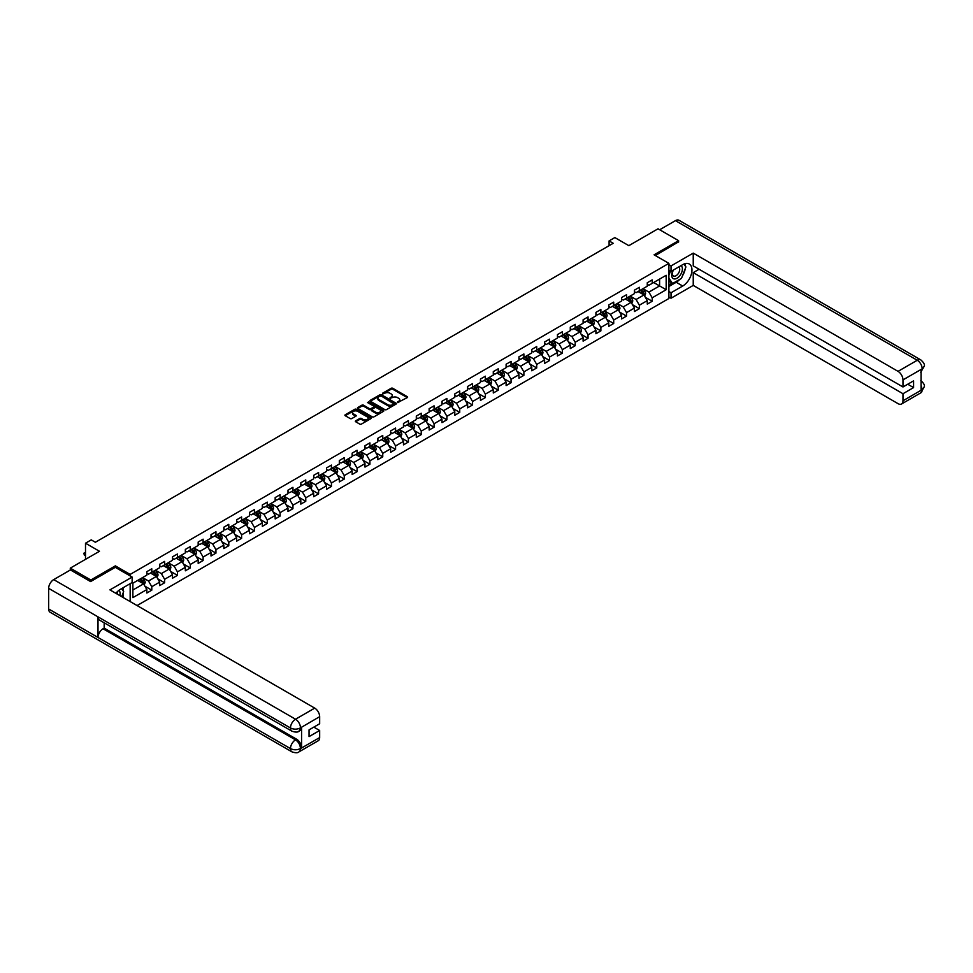 <?xml version="1.0" encoding="UTF-8"?>
<svg xmlns="http://www.w3.org/2000/svg" width="973" height="973" viewBox="0 0 973 973"><rect width="100%" height="100%" fill="white"/><g stroke="black" fill="none" stroke-linecap="round" stroke-linejoin="round"><path stroke-width="1.46" d="M397.58 402.567L407.286 397.616A1.143 0.657 0 0 0 407.286 396.68L392.751 388.288A1.143 0.657 0 0 0 391.134 388.288L382.559 393.238L382.559 393.895L384.797 393.25A3.649 2.104 0 0 1 389.966 393.25L391.182 393.956A3.649 2.104 0 0 1 392.253 395.439A3.649 2.104 0 0 1 391.182 396.935L390.064 398.225L392.314 397.592A3.649 2.104 0 0 1 397.471 397.592L398.687 398.285A3.649 2.104 0 0 1 399.757 399.781A3.649 2.104 0 0 1 398.687 401.277L397.58 401.91M355.692 420.822A1.143 0.657 0 0 0 355.692 421.759L359.767 424.106A1.143 0.657 0 0 0 361.384 424.106L370.92 418.609A1.143 0.657 0 0 0 370.92 417.685L356.386 409.292A1.143 0.657 0 0 0 354.768 409.292L345.245 414.79A1.143 0.657 0 0 0 345.245 415.726L350.171 418.56A1.143 0.657 0 0 0 351.776 418.56L355.863 416.213A1.143 0.657 0 0 0 355.863 415.276L353.418 413.866A3.053 1.764 0 0 1 352.518 412.625A3.053 1.764 0 0 1 354.403 410.995A3.053 1.764 0 0 1 357.736 411.372L367.295 416.894A3.053 1.764 0 0 1 368.195 418.147A3.053 1.764 0 0 1 366.31 419.777A3.053 1.764 0 0 1 362.978 419.387L361.384 418.475A1.143 0.657 0 0 0 359.767 418.475L355.692 420.822L355.692 421.759M678.595 242.095L678.595 240.672L658.04 228.801L628.838 245.658L614.851 237.582L609.098 240.903L613.209 243.286L95.366 542.253L91.255 539.881L85.502 543.202L85.502 559.353M115.349 567.381L115.349 565.86L90.842 580.005L70.287 568.135L99.477 551.277L85.502 543.202M115.349 565.86L130.163 574.411L668.889 263.367L668.889 298.504L137.071 605.559M678.595 240.672L654.087 254.817L668.889 263.367M384.882 409.621A1.143 0.657 0 0 0 386.5 409.621L396.023 404.111A1.143 0.657 0 0 0 396.023 403.187L381.489 394.795A1.143 0.657 0 0 0 379.871 394.795L370.348 400.292A1.143 0.657 0 0 0 370.348 401.229L384.882 409.621M367.879 402.737L368.694 402.846L368.694 401.898L383.471 410.436A1.143 0.657 0 0 1 383.471 411.36L373.936 416.858A1.143 0.657 0 0 1 372.331 416.858L357.796 408.478L361.871 406.142L361.871 405.182L357.796 407.541A1.143 0.657 0 0 0 357.796 408.478L357.796 407.541M361.871 406.142A1.143 0.657 0 0 1 363.488 406.142L363.488 405.182A1.143 0.657 0 0 0 361.871 405.182M363.488 405.182L369.375 408.587A1.143 0.657 0 0 0 370.993 408.587L373.705 407.03A1.143 0.657 0 0 0 373.705 406.094L367.563 402.554L368.694 401.898M70.287 570.032L70.287 568.135M90.842 580.005L90.842 581.428M130.163 601.569L130.163 583.666M130.163 575.919L130.163 574.411M144.928 586.208L151.788 590.173L151.788 586.707L159.681 582.146L159.681 585.612L164.619 582.766L164.619 579.3L172.513 574.739L172.513 578.205L177.451 575.359L177.451 571.893L185.344 567.332L185.344 570.798L190.282 567.952L190.282 564.486L198.176 559.925L198.176 563.391L203.114 560.533L203.114 557.067L211.007 552.518L211.007 555.984L215.945 553.126L215.945 549.66L223.839 545.111L223.839 548.577L228.777 545.719L228.777 542.253L236.67 537.692L236.67 541.17L241.608 538.312L241.608 534.846L249.502 530.285L249.502 533.751L254.44 530.905L254.44 527.439L262.333 522.878L262.333 526.344L267.271 523.498L267.271 520.032L275.164 515.471L275.164 518.937L280.102 516.091L280.102 512.625L287.996 508.064L287.996 511.53L292.934 508.684L292.934 505.218L300.827 500.657L300.827 504.123L305.765 501.277L305.765 497.811L313.659 493.25L313.659 496.716L318.597 493.87L318.597 490.404L326.49 485.843L326.49 489.31L331.428 486.464L331.428 482.997L339.322 478.436L339.322 481.903L344.26 479.057L344.26 475.59L352.153 471.029L352.153 474.496L357.091 471.65L357.091 468.183L364.984 463.622L364.984 467.089L369.922 464.23L369.922 460.764L377.816 456.215L377.816 459.682L382.754 456.824L382.754 453.357L390.647 448.808L390.647 452.275L395.573 449.417L395.573 445.95L403.479 441.401L403.479 444.868L408.405 442.01L408.405 438.543L416.31 433.982L416.31 437.449L421.236 434.603L421.236 431.136L429.142 426.575L429.142 430.042L434.067 427.196L434.067 423.729L441.973 419.168L441.973 422.635L446.899 419.789L446.899 416.322L454.805 411.761L454.805 415.228L459.73 412.382L459.73 408.915L467.624 404.354L467.624 407.821L472.562 404.975L472.562 401.508L480.455 396.948L480.455 400.414L485.393 397.568L485.393 394.101L493.287 389.541L493.287 393.007L498.225 390.161L498.225 386.695L506.118 382.134L506.118 385.6L511.056 382.754L511.056 379.288L518.95 374.727L518.95 378.193L523.888 375.347L523.888 371.881L531.781 367.32L531.781 370.786L536.719 367.94L536.719 364.461L544.612 359.913L544.612 363.379L549.55 360.521L549.55 357.055L557.444 352.506L557.444 355.972L562.382 353.114L562.382 349.648L570.275 345.099L570.275 348.565L575.213 345.707L575.213 342.241L583.107 337.68L583.107 341.146L588.045 338.3L588.045 334.834L595.938 330.273L595.938 333.739L600.876 330.893L600.876 327.427L608.77 322.866L608.77 326.332L613.708 323.486L613.708 320.02L621.601 315.459L621.601 318.925L626.539 316.079L626.539 312.613L634.432 308.052L634.432 311.518L639.37 308.672L639.37 305.206L647.264 300.645L647.264 304.111L652.202 301.265L652.202 297.799L666.177 289.723L666.177 275.286L659.597 279.081L659.597 285.928L666.177 289.723M151.788 590.173L146.85 593.019L146.85 589.553L132.875 597.629L132.875 583.192L146.85 575.116L146.85 571.65L151.788 568.804L151.788 572.27L159.681 567.709L159.681 564.243L164.619 561.397L164.619 564.863L172.513 560.302L172.513 556.836L177.451 553.99L177.451 557.456L185.344 552.895L185.344 549.429L190.282 546.583L190.282 550.049L198.176 545.488L198.176 542.022L203.114 539.164L203.114 542.642L211.007 538.081L211.007 534.615L215.945 531.757L215.945 535.223L223.839 530.674L223.839 527.208L228.777 524.35L228.777 527.816L236.67 523.267L236.67 519.801L241.608 516.943L241.608 520.409L249.502 515.848L249.502 512.382L254.44 509.536L254.44 513.002L262.333 508.441L262.333 504.975L267.271 502.129L267.271 505.595L275.164 501.034L275.164 497.568L280.102 494.722L280.102 498.188L287.996 493.627L287.996 490.161L292.934 487.315L292.934 490.781L300.827 486.22L300.827 482.754L305.765 479.908L305.765 483.374L313.659 478.813L313.659 475.347L318.597 472.501L318.597 475.967L326.49 471.406L326.49 467.94L331.428 465.094L331.428 468.56L339.322 463.999L339.322 460.533L344.26 457.687L344.26 461.153L352.153 456.592L352.153 453.126L357.091 450.28L357.091 453.746L364.984 449.185L364.984 445.719L369.922 442.873L369.922 446.339L377.816 441.778L377.816 438.312L382.754 435.454L382.754 438.92L390.647 434.372L390.647 430.905L395.573 428.047L395.573 431.513L403.479 426.965L403.479 423.498L408.405 420.64L408.405 424.106L416.31 419.545L416.31 416.079L421.236 413.233L421.236 416.699L429.142 412.138L429.142 408.672L434.067 405.826L434.067 409.292L441.973 404.732L441.973 401.265L446.899 398.419L446.899 401.885L454.805 397.325L454.805 393.858L459.73 391.012L459.73 394.479L467.624 389.918L467.624 386.451L472.562 383.605L472.562 387.072L480.455 382.511L480.455 379.044L485.393 376.198L485.393 379.665L493.287 375.104L493.287 371.637L498.225 368.791L498.225 372.258L506.118 367.697L506.118 364.23L511.056 361.384L511.056 364.851L518.95 360.29L518.95 356.823L523.888 353.977L523.888 357.444L531.781 352.883L531.781 349.416L536.719 346.57L536.719 350.037L544.612 345.476L544.612 342.01L549.55 339.151L549.55 342.618L557.444 338.069L557.444 334.603L562.382 331.744L562.382 335.211L570.275 330.662L570.275 327.196L575.213 324.337L575.213 327.804L583.107 323.255L583.107 319.776L588.045 316.93L588.045 320.397L595.938 315.836L595.938 312.369L600.876 309.523L600.876 312.99L608.77 308.429L608.77 304.963L613.708 302.117L613.708 305.583L621.601 301.022L621.601 297.556L626.539 294.71L626.539 298.176L634.432 293.615L634.432 290.149L639.37 287.303L639.37 290.769L647.264 286.208L647.264 282.742L652.202 279.896L652.202 283.362L666.177 275.286M150.474 573.024L156.398 576.442L148.504 581.003L142.581 577.585M146.85 573.219L148.504 574.167L151.788 572.27M148.504 581.003L151.788 586.707M156.398 576.442L159.681 582.146M163.306 565.617L169.229 569.035L161.336 573.596L155.412 570.178M159.681 565.812L161.336 566.76L164.619 564.863M161.336 573.596L164.619 579.3M169.229 569.035L172.513 574.739M176.137 558.21L182.06 561.628L174.167 566.189L168.244 562.771M172.513 558.405L174.167 559.353L177.451 557.456M174.167 566.189L177.451 571.893M182.06 561.628L185.344 567.332M188.969 550.803L194.892 554.221L186.998 558.782L181.075 555.364M185.344 550.998L186.998 551.946L190.282 550.049M186.998 558.782L190.282 564.486M194.892 554.221L198.176 559.925M201.8 543.396L207.723 546.814L199.83 551.375L193.907 547.957M198.176 543.591L199.83 544.539L203.114 542.642M199.83 551.375L203.114 557.067M207.723 546.814L211.007 552.518M214.632 535.989L220.555 539.407L212.661 543.968L206.738 540.55M211.007 536.184L212.661 537.132L215.945 535.223M212.661 543.968L215.945 549.66M220.555 539.407L223.839 545.111M227.463 528.582L233.386 532L225.493 536.561L219.57 533.143M223.839 528.765L225.493 529.726L228.777 527.816M225.493 536.561L228.777 542.253M233.386 532L236.67 537.692M240.295 521.175L246.218 524.593L238.312 529.154L232.401 525.736M236.67 521.358L238.312 522.306L241.608 520.409M238.312 529.154L241.608 534.846M246.218 524.593L249.502 530.285M253.126 513.768L259.049 517.186L251.143 521.747L245.232 518.329M249.502 513.951L251.143 514.899L254.44 513.002M251.143 521.747L254.44 527.439M259.049 517.186L262.333 522.878M265.957 506.361L271.881 509.779L263.975 514.34L258.052 510.91M262.333 506.544L263.975 507.492L267.271 505.595M263.975 514.34L267.271 520.032M271.881 509.779L275.164 515.471M278.789 498.954L284.712 502.372L276.806 506.921L270.883 503.503M275.164 499.137L276.806 500.086L280.102 498.188M276.806 506.921L280.102 512.625M284.712 502.372L287.996 508.064M291.62 491.535L297.543 494.965L289.638 499.514L283.715 496.096M287.996 491.73L289.638 492.679L292.934 490.781M289.638 499.514L292.934 505.218M297.543 494.965L300.827 500.657M304.452 484.128L310.363 487.558L302.469 492.107L296.546 488.689M300.827 484.323L302.469 485.272L305.765 483.374M302.469 492.107L305.765 497.811M310.363 487.558L313.659 493.25M317.283 476.721L323.194 480.139L315.301 484.7L309.378 481.282M313.659 476.916L315.301 477.865L318.597 475.967M315.301 484.7L318.597 490.404M323.194 480.139L326.49 485.843M330.102 469.314L336.026 472.732L328.132 477.293L322.209 473.875M326.49 469.509L328.132 470.458L331.428 468.56M328.132 477.293L331.428 482.997M336.026 472.732L339.322 478.436M342.934 461.907L348.857 465.325L340.964 469.886L335.04 466.468M339.322 462.102L340.964 463.051L344.26 461.153M340.964 469.886L344.26 475.59M348.857 465.325L352.153 471.029M355.765 454.5L361.688 457.918L353.795 462.479L347.872 459.061M352.153 454.695L353.795 455.644L357.091 453.746M353.795 462.479L357.091 468.183M361.688 457.918L364.984 463.622M368.597 447.094L374.52 450.511L366.626 455.072L360.703 451.654M364.984 447.288L366.626 448.237L369.922 446.339M366.626 455.072L369.922 460.764M374.52 450.511L377.816 456.215M381.428 439.687L387.351 443.104L379.458 447.665L373.535 444.247M377.816 439.881L379.458 440.83L382.754 438.92M379.458 447.665L382.754 453.357M387.351 443.104L390.647 448.808M394.26 432.28L400.183 435.697L392.289 440.258L386.366 436.841M390.647 432.462L392.289 433.423L395.573 431.513M392.289 440.258L395.573 445.95M400.183 435.697L403.479 441.401M407.091 424.873L413.014 428.29L405.121 432.851L399.198 429.434M403.479 425.055L405.121 426.004L408.405 424.106M405.121 432.851L408.405 438.543M413.014 428.29L416.31 433.982M419.922 417.466L425.846 420.883L417.952 425.444L412.029 422.027M416.31 417.648L417.952 418.597L421.236 416.699M417.952 425.444L421.236 431.136M425.846 420.883L429.142 426.575M432.754 410.059L438.677 413.476L430.784 418.037L424.86 414.607M429.142 410.241L430.784 411.19L434.067 409.292M430.784 418.037L434.067 423.729M438.677 413.476L441.973 419.168M445.585 402.652L451.508 406.069L443.615 410.618L437.692 407.201M441.973 402.834L443.615 403.783L446.899 401.885M443.615 410.618L446.899 416.322M451.508 406.069L454.805 411.761M458.417 395.233L464.34 398.662L456.446 403.211L450.523 399.794M454.805 395.427L456.446 396.376L459.73 394.479M456.446 403.211L459.73 408.915M464.34 398.662L467.624 404.354M471.248 387.826L477.171 391.255L469.278 395.804L463.355 392.387M467.624 388.02L469.278 388.969L472.562 387.072M469.278 395.804L472.562 401.508M477.171 391.255L480.455 396.948M484.08 380.419L490.003 383.836L482.109 388.397L476.186 384.98M480.455 380.613L482.109 381.562L485.393 379.665M482.109 388.397L485.393 394.101M490.003 383.836L493.287 389.541M496.911 373.012L502.834 376.429L494.941 380.99L489.018 377.573M493.287 373.206L494.941 374.155L498.225 372.258M494.941 380.99L498.225 386.695M502.834 376.429L506.118 382.134M509.743 365.605L515.666 369.022L507.772 373.583L501.849 370.166M506.118 365.799L507.772 366.748L511.056 364.851M507.772 373.583L511.056 379.288M515.666 369.022L518.95 374.727M522.574 358.198L528.497 361.615L520.604 366.176L514.681 362.759M518.95 358.392L520.604 359.341L523.888 357.444M520.604 366.176L523.888 371.881M528.497 361.615L531.781 367.32M535.405 350.791L541.329 354.208L533.435 358.769L527.512 355.352M531.781 350.985L533.435 351.934L536.719 350.037M533.435 358.769L536.719 364.461M541.329 354.208L544.612 359.913M548.237 343.384L554.16 346.802L546.254 351.362L540.343 347.945M544.612 343.578L546.254 344.527L549.55 342.618M546.254 351.362L549.55 357.055M554.16 346.802L557.444 352.506M561.068 335.977L566.991 339.395L559.086 343.956L553.175 340.538M557.444 336.159L559.086 337.12L562.382 335.211M559.086 343.956L562.382 349.648M566.991 339.395L570.275 345.099M573.9 328.57L579.823 331.988L571.917 336.549L566.006 333.131M570.275 328.752L571.917 329.713L575.213 327.804M571.917 336.549L575.213 342.241M579.823 331.988L583.107 337.68M586.731 321.163L592.654 324.581L584.749 329.142L578.826 325.724M583.107 321.345L584.749 322.294L588.045 320.397M584.749 329.142L588.045 334.834M592.654 324.581L595.938 330.273M599.563 313.756L605.486 317.174L597.58 321.735L591.657 318.305M595.938 313.938L597.58 314.887L600.876 312.99M597.58 321.735L600.876 327.427M605.486 317.174L608.77 322.866M612.394 306.349L618.317 309.767L610.412 314.328L604.488 310.898M608.77 306.531L610.412 307.48L613.708 305.583M610.412 314.328L613.708 320.02M618.317 309.767L621.601 315.459M625.225 298.942L631.136 302.36L623.243 306.909L617.32 303.491M621.601 299.125L623.243 300.073L626.539 298.176M623.243 306.909L626.539 312.613M631.136 302.36L634.432 308.052M638.057 291.523L643.968 294.953L636.074 299.502L630.151 296.084M634.432 291.718L636.074 292.666L639.37 290.769M636.074 299.502L639.37 305.206M643.968 294.953L647.264 300.645M653.674 282.511L659.597 285.928L648.906 292.095L642.983 288.677M647.264 284.311L648.906 285.259L652.202 283.362M648.906 292.095L652.202 297.799M609.098 240.903L609.098 245.658M132.875 590.027L143.566 583.849L137.643 580.431M143.566 583.849L146.85 589.553M645.33 297.3L652.202 301.265M632.499 304.707L639.37 308.672M619.667 312.114L626.539 316.079M606.836 319.521L613.708 323.486M594.004 326.928L600.876 330.893M581.173 334.335L588.045 338.3M568.341 341.742L575.213 345.707M555.51 349.149L562.382 353.114M542.679 356.556L549.55 360.521M529.847 363.975L536.719 367.94M517.016 371.382L523.888 375.347M504.184 378.789L511.056 382.754M491.353 386.196L498.225 390.161M478.534 393.603L485.393 397.568M465.702 401.01L472.562 404.975M452.871 408.417L459.73 412.382M440.039 415.824L446.899 419.789M427.208 423.231L434.067 427.196M414.376 430.638L421.236 434.603M401.545 438.045L408.405 442.01M388.714 445.452L395.573 449.417M375.882 452.859L382.754 456.824M363.051 460.265L369.922 464.23M350.219 467.685L357.091 471.65M337.388 475.092L344.26 479.057M324.556 482.499L331.428 486.464M311.725 489.906L318.597 493.87M298.893 497.312L305.765 501.277M286.062 504.719L292.934 508.684M273.231 512.126L280.102 516.091M260.399 519.533L267.271 523.498M247.568 526.94L254.44 530.905M234.736 534.347L241.608 538.312M221.905 541.754L228.777 545.719M209.073 549.161L215.945 553.126M196.242 556.568L203.114 560.533M183.411 563.987L190.282 567.952M170.591 571.394L177.451 575.359M157.76 578.801L164.619 582.766M397.896 402.676L398.687 402.226A3.649 2.104 0 0 0 399.757 400.73L399.757 399.781M392.253 395.439L392.253 396.4A3.649 2.104 0 0 1 391.182 397.884L390.392 398.346M407.286 396.68L407.286 397.616L392.751 389.236A1.143 0.657 0 0 0 391.134 389.236L382.876 394.004M396.023 403.187L396.023 404.111L381.489 395.743A1.143 0.657 0 0 0 379.871 395.743L370.36 401.229L370.348 400.292M394.004 403.977L381.246 395.962L378.947 396.631A3.649 2.104 0 0 0 377.877 398.127A3.649 2.104 0 0 0 378.947 399.611L387.668 404.646A3.649 2.104 0 0 0 392.837 404.646L394.004 403.977L394.004 404.926L394.004 404.269M377.877 398.127L377.877 399.076A3.649 2.104 0 0 0 378.947 400.572L378.947 399.611M394.004 404.926L392.837 405.595A3.649 2.104 0 0 1 387.668 405.595L378.947 400.572M363.488 406.142L369.375 409.536A1.143 0.657 0 0 0 370.993 409.536L373.705 407.979A1.143 0.657 0 0 0 374.033 407.517L374.033 406.556M368.694 402.846L383.447 411.372M375.493 412.126A3.053 1.764 0 0 0 378.825 412.503A3.053 1.764 0 0 0 380.711 410.874A3.053 1.764 0 0 0 379.811 409.621L376.442 407.675A1.143 0.657 0 0 0 374.824 407.675L372.124 409.244A1.143 0.657 0 0 0 372.124 410.18L375.493 412.126L375.493 413.075A3.053 1.764 0 0 0 378.825 413.452A3.053 1.764 0 0 0 380.711 411.822L380.711 410.874M371.795 409.706L371.795 410.655A1.143 0.657 0 0 0 372.124 411.129L372.124 410.18M375.493 413.075L372.124 411.129M368.195 418.147L368.195 419.095A3.053 1.764 0 0 1 366.31 420.725A3.053 1.764 0 0 1 362.978 420.336L361.384 419.424A1.143 0.657 0 0 0 359.767 419.424L355.717 421.771M352.518 412.625L352.518 413.574A3.053 1.764 0 0 0 353.418 414.814L353.418 413.866M355.838 416.225L353.418 414.814M370.92 417.685L370.92 418.609L356.386 410.241A1.143 0.657 0 0 0 354.768 410.241L345.257 415.726L345.245 414.79M644.625 296.072L645.598 293.603A3.077 1.776 -120 0 0 644.613 290.988L642.922 288.713M639.966 292.63L638.811 291.097M640.368 290.185L642.071 292.459A3.077 1.776 60 0 1 642.946 294.308L643.931 293.737A3.077 1.776 -120 0 0 643.056 291.888L641.353 289.613M640.587 290.063L642.472 292.581A1.569 0.912 60 0 1 642.752 293.055L643.931 293.737M673.061 270.226A7.565 4.366 120 0 0 674.362 278.947A7.565 4.366 120 0 0 681.197 273.547A7.565 4.366 120 0 0 681.015 265.629M673.486 269.971A5.181 2.992 120 0 0 673.474 275.979A5.181 2.992 120 0 0 674.228 276.21A5.181 2.992 120 0 0 678.972 272.391A5.181 2.992 120 0 0 678.655 267.016A5.181 2.992 120 0 0 678.631 267.003M683.897 264.06L685.916 266.93L681.477 278.375L672.598 283.508L668.889 281.015M672.598 283.508L668.889 278.229M668.889 275.286L670.519 271.102M119.874 595.622A7.565 4.366 120 0 0 118.864 590.343M117.465 594.235A5.181 2.992 120 0 0 116.93 592.107M121.589 588.604L123.656 591.548L121.674 596.668M679.847 279.324A13.087 7.553 120 0 1 676.211 282.267L682.718 286.026A13.087 7.553 120 0 0 691.256 274.483A13.087 7.553 120 0 0 689.261 263.999A13.087 7.553 120 0 0 682.718 264.656L671.029 271.394L671.029 265.933L693.238 253.114L898.043 371.358L917.247 360.265L675.432 220.652L659.682 229.75M682.718 286.026L671.029 292.764L671.029 298.224L693.238 285.405L693.238 272.635L902.98 393.724L902.98 400.791L922.307 389.541L921.066 390.112L921.066 369.691L922.185 368.816L902.98 379.896A6.981 4.026 -120 0 0 898.043 371.358M699.076 269.253L693.238 272.635M907.748 384.226L913.586 387.595L913.586 380.844L902.98 386.974L693.238 265.884L693.238 253.114M668.889 270.153L671.029 271.394M668.889 264.692L671.029 265.933M668.889 296.984L671.029 298.224M668.889 291.523L671.029 292.764M693.238 285.405L898.043 403.649A6.981 4.026 -120 0 0 901.533 403.99A6.981 4.026 -120 0 0 902.98 400.791M675.432 220.652A7.152 4.135 -60 0 1 679.008 220.299L920.823 359.913A7.152 4.135 -60 0 0 917.247 360.265A6.981 4.026 60 0 1 922.185 368.816M902.98 386.974L902.98 379.896M913.586 387.595L902.98 393.724M678.595 241.815L655.328 255.534M682.438 275.894A13.087 7.553 120 0 0 685.26 268.633M685.466 266.298A13.087 7.553 120 0 0 685.138 263.622M676.211 282.267L668.889 286.5M668.889 284.98L672.027 283.167M668.889 282.121L669.558 281.744M921.066 385.223L922.185 389.468M920.823 380.565C923.632 383.094 924.812 385.113 924.35 386.622L922.307 389.528M920.823 359.913C923.632 362.418 924.8 364.449 924.35 366.018L922.307 368.889M291.949 731.197A7.152 4.135 -60 0 1 290.465 727.974C293.761 729.555 297.045 729.543 300.329 727.938L299.015 731.197C297.847 732.389 295.488 732.389 291.949 731.197L99.477 620.081A7.152 4.135 -60 0 1 98.005 616.858L48.65 588.361A7.152 4.135 -60 0 1 53.71 579.604L70.445 569.935L90.598 581.574L115.276 567.332L132.133 577.062L132.133 582.523L120.457 589.273A13.087 7.553 120 0 0 115.872 593.311M132.133 577.062L109.925 589.881L314.729 708.125A6.981 4.026 60 0 1 319.667 716.675L319.667 723.754L309.049 729.872L309.049 736.622L319.667 730.492L319.667 737.57A6.981 4.026 60 0 1 318.22 740.757L299.015 751.849A6.981 4.026 -120 0 0 300.462 748.651L319.667 737.57M122.878 597.361L125.639 598.954M123.17 597.203L123.17 592.812M123.17 590.854L123.17 587.704M299.015 751.849C297.896 753.029 295.537 753.041 291.949 751.861L50.134 612.248A7.152 4.135 -60 0 1 48.65 608.976L98.005 637.461A7.152 4.135 -60 0 1 103.053 628.753L295.524 739.869L296.631 739.225A6.981 4.026 60 0 1 301.569 747.775L301.569 727.354A6.981 4.026 60 0 1 300.122 730.553L299.015 731.197M48.65 588.361L48.65 608.976M53.71 579.604L295.524 719.217A7.152 4.135 -60 0 0 290.465 727.974L98.005 616.858L98.005 637.461L290.465 748.59C293.749 750.171 297.033 750.171 300.329 748.59L300.462 748.651M319.667 730.492L313.817 727.123M104.172 622.793L104.172 628.108L296.631 739.225M104.172 628.108L103.053 628.753M631.793 303.479L632.766 301.022A3.077 1.776 -120 0 0 631.781 298.395L630.09 296.12M627.135 300.037L625.98 298.504M627.536 297.592L629.239 299.866A3.077 1.776 60 0 1 630.115 301.715L631.112 301.144A3.077 1.776 -120 0 0 630.224 299.295L628.522 297.033M627.755 297.47L629.64 299.988A1.569 0.912 60 0 1 629.92 300.462L631.112 301.144M618.962 310.886L619.935 308.429A3.077 1.776 -120 0 0 618.95 305.802L617.259 303.527M614.304 307.444L613.148 305.911M614.705 304.999L616.408 307.273A3.077 1.776 60 0 1 617.283 309.122L618.281 308.55A3.077 1.776 -120 0 0 617.393 306.702L615.69 304.44M614.924 304.877L616.809 307.395A1.569 0.912 60 0 1 617.089 307.869L618.281 308.55M606.13 318.293L607.103 315.836A3.077 1.776 -120 0 0 606.13 313.209L604.428 310.946M601.472 314.851L600.317 313.318M601.873 312.418L603.576 314.68A3.077 1.776 60 0 1 604.452 316.529L605.449 315.957A3.077 1.776 -120 0 0 604.561 314.109L602.859 311.846M602.092 312.284L603.978 314.802A1.569 0.912 60 0 1 604.257 315.276L605.449 315.957M593.299 325.7L594.272 323.243A3.077 1.776 -120 0 0 593.299 320.616L591.596 318.353M588.641 322.258L587.485 320.725M589.042 319.825L590.745 322.087A3.077 1.776 60 0 1 591.62 323.936L592.618 323.377A3.077 1.776 -120 0 0 591.73 321.516L590.039 319.253M589.261 319.691L591.146 322.209A1.569 0.912 60 0 1 591.426 322.683L592.618 323.377M580.467 333.107L581.44 330.65A3.077 1.776 -120 0 0 580.467 328.023L578.765 325.76M575.809 329.665L574.654 328.132M576.211 327.232L577.913 329.494A3.077 1.776 60 0 1 578.801 331.343L579.786 330.784A3.077 1.776 -120 0 0 578.899 328.923L577.208 326.66M576.43 327.11L578.315 329.616A1.569 0.912 60 0 1 578.594 330.09L579.786 330.784M567.636 340.526L568.621 338.057A3.077 1.776 -120 0 0 567.636 335.43L565.933 333.167M562.978 337.084L561.822 335.539M563.379 334.639L565.082 336.901A3.077 1.776 60 0 1 565.97 338.762L566.955 338.19A3.077 1.776 -120 0 0 566.067 336.33L564.376 334.067M563.598 334.517L565.483 337.023A1.569 0.912 60 0 1 565.763 337.509L566.955 338.19M554.805 347.933L555.79 345.464A3.077 1.776 -120 0 0 554.805 342.837L553.102 340.574M550.146 344.491L548.991 342.946M550.548 342.046L552.25 344.308A3.077 1.776 60 0 1 553.138 346.169L554.124 345.597A3.077 1.776 -120 0 0 553.236 343.737L551.545 341.474M550.767 341.924L552.652 344.43A1.569 0.912 60 0 1 552.932 344.916L554.124 345.597M541.973 355.34L542.958 352.871A3.077 1.776 -120 0 0 541.973 350.244L540.27 347.981M537.315 351.898L536.159 350.353M537.728 349.453L539.419 351.715A3.077 1.776 60 0 1 540.307 353.576L541.292 353.004A3.077 1.776 -120 0 0 540.404 351.144L538.714 348.881M537.935 349.331L539.82 351.837A1.569 0.912 60 0 1 540.1 352.323L541.292 353.004M529.142 362.747L530.127 360.278A3.077 1.776 -120 0 0 529.142 357.65L527.439 355.388M524.483 359.305L523.328 357.76M524.897 356.86L526.588 359.122A3.077 1.776 60 0 1 527.475 360.983L528.461 360.411A3.077 1.776 -120 0 0 527.573 358.551L525.882 356.288M525.104 356.738L526.989 359.256A1.569 0.912 60 0 1 527.281 359.73L528.461 360.411M516.31 370.154L517.295 367.685A3.077 1.776 -120 0 0 516.31 365.057L514.608 362.795M511.652 366.712L510.497 365.167M512.066 364.267L513.756 366.529A3.077 1.776 60 0 1 514.644 368.39L515.629 367.818A3.077 1.776 -120 0 0 514.741 365.97L513.051 363.695M512.272 364.145L514.158 366.663A1.569 0.912 60 0 1 514.449 367.137L515.629 367.818M503.479 377.56L504.464 375.091A3.077 1.776 -120 0 0 503.479 372.464L501.776 370.202M498.821 374.119L497.665 372.574M499.234 371.674L500.925 373.936A3.077 1.776 60 0 1 501.813 375.797L502.798 375.225A3.077 1.776 -120 0 0 501.91 373.377L500.219 371.102M499.441 371.552L501.326 374.07A1.569 0.912 60 0 1 501.618 374.544L502.798 375.225M490.647 384.967L491.633 382.498A3.077 1.776 -120 0 0 490.647 379.884L488.945 377.609M485.989 381.525L484.834 379.981M486.403 379.081L488.093 381.355A3.077 1.776 60 0 1 488.981 383.204L489.966 382.632A3.077 1.776 -120 0 0 489.078 380.784L487.388 378.509M486.609 378.959L488.495 381.477A1.569 0.912 60 0 1 488.787 381.951L489.966 382.632M477.816 392.374L478.801 389.905A3.077 1.776 -120 0 0 477.816 387.29L476.113 385.016M473.158 388.932L472.002 387.388M473.571 386.488L475.262 388.762A3.077 1.776 60 0 1 476.15 390.611L477.135 390.039A3.077 1.776 -120 0 0 476.247 388.191L474.556 385.916M473.778 386.366L475.663 388.884A1.569 0.912 60 0 1 475.955 389.358L477.135 390.039M464.985 399.781L465.97 397.312A3.077 1.776 -120 0 0 464.985 394.697L463.282 392.423M460.326 396.339L459.171 394.807M460.74 393.895L462.43 396.169A3.077 1.776 60 0 1 463.318 398.018L464.303 397.446A3.077 1.776 -120 0 0 463.416 395.597L461.725 393.335M460.947 393.773L462.832 396.291A1.569 0.912 60 0 1 463.124 396.765L464.303 397.446M452.153 407.188L453.138 404.732A3.077 1.776 -120 0 0 452.153 402.104L450.45 399.83M447.495 403.746L446.339 402.214M447.908 401.302L449.599 403.576A3.077 1.776 60 0 1 450.487 405.425L451.472 404.853A3.077 1.776 -120 0 0 450.596 403.004L448.894 400.742M448.115 401.18L450 403.698A1.569 0.912 60 0 1 450.292 404.172L451.472 404.853M439.322 414.595L440.307 412.138A3.077 1.776 -120 0 0 439.322 409.511L437.619 407.249M434.663 411.153L433.508 409.621M435.077 408.721L436.768 410.983A3.077 1.776 60 0 1 437.655 412.832L438.641 412.26A3.077 1.776 -120 0 0 437.765 410.411L436.062 408.149M435.296 408.587L437.169 411.105A1.569 0.912 60 0 1 437.461 411.579L438.641 412.26M426.502 422.002L427.475 419.545A3.077 1.776 -120 0 0 426.49 416.918L424.8 414.656M421.832 418.56L420.677 417.028M422.246 416.128L423.936 418.39A3.077 1.776 60 0 1 424.824 420.239L425.809 419.679A3.077 1.776 -120 0 0 424.933 417.818L423.231 415.556M422.464 415.994L424.337 418.512A1.569 0.912 60 0 1 424.629 418.986L425.809 419.679M413.671 429.409L414.644 426.952A3.077 1.776 -120 0 0 413.659 424.325L411.968 422.063M409.001 425.967L407.845 424.435M409.414 423.535L411.117 425.797A3.077 1.776 60 0 1 411.993 427.646L412.978 427.086A3.077 1.776 -120 0 0 412.102 425.225L410.399 422.963M409.633 423.401L411.506 425.919A1.569 0.912 60 0 1 411.798 426.393L412.978 427.086M400.84 436.828L401.813 434.359A3.077 1.776 -120 0 0 400.827 431.732L399.137 429.47M396.169 433.386L395.014 431.842M396.583 430.942L398.285 433.204A3.077 1.776 60 0 1 399.161 435.065L400.146 434.493A3.077 1.776 -120 0 0 399.271 432.632L397.568 430.37M396.802 430.82L398.675 433.326A1.569 0.912 60 0 1 398.966 433.8L400.146 434.493M388.008 444.235L388.981 441.766A3.077 1.776 -120 0 0 387.996 439.139L386.305 436.877M383.338 440.793L382.194 439.249M383.751 438.349L385.454 440.611A3.077 1.776 60 0 1 386.33 442.472L387.315 441.9A3.077 1.776 -120 0 0 386.439 440.039L384.736 437.777M383.97 438.227L385.855 440.733A1.569 0.912 60 0 1 386.135 441.219L387.315 441.9M375.177 451.642L376.15 449.173A3.077 1.776 -120 0 0 375.164 446.546L373.474 444.284M370.506 448.2L369.363 446.656M370.92 445.756L372.623 448.018A3.077 1.776 60 0 1 373.498 449.879L374.483 449.307A3.077 1.776 -120 0 0 373.608 447.446L371.905 445.184M371.139 445.634L373.024 448.139A1.569 0.912 60 0 1 373.304 448.626L374.483 449.307M362.345 459.049L363.318 456.58A3.077 1.776 -120 0 0 362.333 453.953L360.642 451.691M357.675 455.607L356.532 454.063M358.088 453.163L359.791 455.425A3.077 1.776 60 0 1 360.667 457.286L361.652 456.714A3.077 1.776 -120 0 0 360.776 454.853L359.073 452.591M358.307 453.041L360.192 455.559A1.569 0.912 60 0 1 360.472 456.033L361.652 456.714M349.514 466.456L350.487 463.987A3.077 1.776 -120 0 0 349.502 461.36L347.811 459.098M344.843 463.014L343.7 461.47M345.257 460.57L346.96 462.832A3.077 1.776 60 0 1 347.835 464.693L348.821 464.121A3.077 1.776 -120 0 0 347.945 462.272L346.242 459.998M345.476 460.448L347.361 462.966A1.569 0.912 60 0 1 347.641 463.44L348.821 464.121M336.682 473.863L337.655 471.394A3.077 1.776 -120 0 0 336.67 468.767L334.98 466.505M332.012 470.421L330.869 468.877M332.425 467.977L334.128 470.239A3.077 1.776 60 0 1 335.004 472.1L335.989 471.528A3.077 1.776 -120 0 0 335.113 469.679L333.411 467.405M332.644 467.855L334.53 470.373A1.569 0.912 60 0 1 334.809 470.847L335.989 471.528M323.851 481.27L324.824 478.801A3.077 1.776 -120 0 0 323.839 476.186L322.148 473.912M319.193 477.828L318.037 476.284M319.594 475.383L321.297 477.658A3.077 1.776 60 0 1 322.172 479.507L323.158 478.935A3.077 1.776 -120 0 0 322.282 477.086L320.579 474.812M319.813 475.262L321.698 477.779A1.569 0.912 60 0 1 321.978 478.254L323.158 478.935M311.019 488.677L311.992 486.208A3.077 1.776 -120 0 0 311.007 483.593L309.317 481.319M306.361 485.235L305.206 483.69M306.763 482.79L308.465 485.065A3.077 1.776 60 0 1 309.341 486.914L310.338 486.342A3.077 1.776 -120 0 0 309.45 484.493L307.748 482.219M306.982 482.669L308.867 485.186A1.569 0.912 60 0 1 309.146 485.661L310.338 486.342M298.188 496.084L299.161 493.615A3.077 1.776 -120 0 0 298.188 491L296.485 488.726M293.53 492.642L292.374 491.11M293.931 490.197L295.634 492.472A3.077 1.776 60 0 1 296.51 494.32L297.507 493.749A3.077 1.776 -120 0 0 296.619 491.9L294.916 489.638M294.15 490.076L296.035 492.593A1.569 0.912 60 0 1 296.315 493.068L297.507 493.749M285.357 503.491L286.33 501.034A3.077 1.776 -120 0 0 285.357 498.407L283.654 496.133M280.698 500.049L279.543 498.517M281.1 497.604L282.802 499.879A3.077 1.776 60 0 1 283.678 501.727L284.675 501.156A3.077 1.776 -120 0 0 283.788 499.307L282.085 497.045M281.319 497.483L283.204 500A1.569 0.912 60 0 1 283.484 500.475L284.675 501.156M272.525 510.898L273.498 508.441A3.077 1.776 -120 0 0 272.525 505.814L270.822 503.54M267.867 507.456L266.711 505.924M268.268 505.023L269.971 507.286A3.077 1.776 60 0 1 270.847 509.134L271.844 508.563A3.077 1.776 -120 0 0 270.956 506.714L269.266 504.452M268.487 504.89L270.372 507.407A1.569 0.912 60 0 1 270.652 507.882L271.844 508.563M259.694 518.305L260.667 515.848A3.077 1.776 -120 0 0 259.694 513.221L257.991 510.959M255.035 514.863L253.88 513.33M255.437 512.43L257.14 514.693A3.077 1.776 60 0 1 258.027 516.541L259.013 515.982A3.077 1.776 -120 0 0 258.125 514.121L256.434 511.859M255.656 512.297L257.541 514.814A1.569 0.912 60 0 1 257.821 515.289L259.013 515.982M246.862 525.712L247.847 523.255A3.077 1.776 -120 0 0 246.862 520.628L245.16 518.366M242.204 522.27L241.049 520.737M242.605 519.837L244.308 522.1A3.077 1.776 60 0 1 245.196 523.948L246.181 523.389A3.077 1.776 -120 0 0 245.293 521.528L243.603 519.266M242.824 519.704L244.709 522.221A1.569 0.912 60 0 1 244.989 522.696L246.181 523.389M234.031 533.119L235.016 530.662A3.077 1.776 -120 0 0 234.031 528.035L232.328 525.773M229.373 529.677L228.217 528.144M229.774 527.244L231.477 529.507A3.077 1.776 60 0 1 232.365 531.367L233.35 530.796A3.077 1.776 -120 0 0 232.462 528.935L230.771 526.673M229.993 527.123L231.878 529.628A1.569 0.912 60 0 1 232.158 530.103L233.35 530.796M221.199 540.538L222.185 538.069A3.077 1.776 -120 0 0 221.199 535.442L219.497 533.18M216.541 537.096L215.386 535.551M216.955 534.651L218.645 536.914A3.077 1.776 60 0 1 219.533 538.774L220.518 538.203A3.077 1.776 -120 0 0 219.63 536.342L217.94 534.08M217.161 534.53L219.047 537.035A1.569 0.912 60 0 1 219.326 537.522L220.518 538.203M208.368 547.945L209.353 545.476A3.077 1.776 -120 0 0 208.368 542.849L206.665 540.587M203.71 544.503L202.554 542.958M204.123 542.058L205.814 544.321A3.077 1.776 60 0 1 206.702 546.181L207.687 545.61A3.077 1.776 -120 0 0 206.799 543.749L205.108 541.487M204.33 541.937L206.215 544.442A1.569 0.912 60 0 1 206.507 544.929L207.687 545.61M195.537 555.352L196.522 552.883A3.077 1.776 -120 0 0 195.537 550.256L193.834 547.994M190.878 551.91L189.723 550.365M191.292 549.465L192.982 551.727A3.077 1.776 60 0 1 193.87 553.588L194.855 553.017A3.077 1.776 -120 0 0 193.968 551.156L192.277 548.894M191.499 549.344L193.384 551.849A1.569 0.912 60 0 1 193.676 552.336L194.855 553.017M182.705 562.759L183.69 560.29A3.077 1.776 -120 0 0 182.705 557.663L181.002 555.401M178.047 559.317L176.891 557.772M178.46 556.872L180.151 559.134A3.077 1.776 60 0 1 181.039 560.995L182.024 560.424A3.077 1.776 -120 0 0 181.136 558.575L179.446 556.301M178.667 556.751L180.552 559.268A1.569 0.912 60 0 1 180.844 559.743L182.024 560.424M169.874 570.166L170.859 567.697A3.077 1.776 -120 0 0 169.874 565.07L168.171 562.808M165.215 566.724L164.06 565.179M165.629 564.279L167.32 566.541A3.077 1.776 60 0 1 168.207 568.402L169.193 567.831A3.077 1.776 -120 0 0 168.305 565.982L166.614 563.708M165.836 564.158L167.721 566.675A1.569 0.912 60 0 1 168.013 567.15L169.193 567.831M157.042 577.573L158.027 575.104A3.077 1.776 -120 0 0 157.042 572.477L155.339 570.214M152.384 574.131L151.229 572.586M152.797 571.686L154.488 573.961A3.077 1.776 60 0 1 155.376 575.809L156.361 575.238A3.077 1.776 -120 0 0 155.473 573.389L153.783 571.115M153.004 571.565L154.889 574.082A1.569 0.912 60 0 1 155.181 574.557L156.361 575.238M144.211 584.98L145.196 582.511A3.077 1.776 -120 0 0 144.211 579.896L142.508 577.621M139.553 581.538L138.397 579.993M139.966 579.093L141.657 581.368A3.077 1.776 60 0 1 142.544 583.216L143.53 582.645A3.077 1.776 -120 0 0 142.654 580.796L140.951 578.521M140.173 578.971L142.058 581.489A1.569 0.912 60 0 1 142.35 581.963L143.53 582.645M85.502 552.786L84.335 553.455L85.502 554.124M84.335 555.169L83.873 553.187L84.335 555.169L85.502 555.838M83.873 553.187L85.502 552.372M398.687 402.226L398.687 401.277M390.064 398.225L390.064 397.58M391.182 397.884L391.182 396.935M382.559 393.895L382.559 393.238M391.134 389.236L391.134 388.288M392.751 389.236L392.751 388.288M379.871 395.743L379.871 394.795M381.489 395.743L381.489 394.795M387.668 405.595L387.668 404.646M392.837 405.595L392.837 404.646M369.375 409.536L369.375 408.587M370.993 409.536L370.993 408.587M373.705 407.979L373.705 407.03M383.471 411.36L383.471 410.436M359.767 419.424L359.767 418.475M361.384 419.424L361.384 418.475M362.978 420.336L362.978 419.387M355.863 416.213L355.863 415.276M354.768 410.241L354.768 409.292M356.386 410.241L356.386 409.292M643.664 294.77L645.586 293.664M643.056 291.888L644.613 290.988M640.866 293.153L642.071 292.459M924.35 386.646L920.738 392.897A6.981 4.026 -120 0 0 922.185 389.711M921.066 372.014L922.185 369.047M301.569 747.775L300.341 748.59M319.667 716.675L300.341 727.938M300.462 727.999L301.569 727.354M300.462 727.768A6.981 4.026 60 0 0 295.524 719.217L314.729 708.125M291.949 751.861A7.152 4.135 -60 0 1 290.465 748.59A7.152 4.135 -60 0 1 295.524 739.869C298.492 741.864 300.134 744.71 300.462 748.419M630.832 302.177L632.754 301.071M630.224 299.295L631.781 298.395M628.035 300.56L629.239 299.866M618.001 309.584L619.923 308.477M617.393 306.702L618.95 305.802M615.204 307.967L616.408 307.273M605.182 316.991L607.091 315.897M604.561 314.109L606.13 313.209M602.372 315.374L603.576 314.68M592.35 324.398L594.26 323.304M591.73 321.516L593.299 320.616M589.541 322.781L590.745 322.087M579.519 331.805L581.428 330.711M578.899 328.923L580.467 328.023M576.709 330.188L577.913 329.494M566.687 339.224L568.597 338.118M566.067 336.33L567.636 335.43M563.878 337.595L565.082 336.901M553.856 346.631L555.765 345.524M553.236 343.737L554.805 342.837M551.046 345.001L552.25 344.308M541.024 354.038L542.934 352.931M540.404 351.144L541.973 350.244M538.215 352.408L539.419 351.715M528.193 361.445L530.103 360.338M527.573 358.551L529.142 357.65M525.384 359.828L526.588 359.122M515.362 368.852L517.271 367.745M514.741 365.97L516.31 365.057M512.552 367.235L513.756 366.529M502.53 376.259L504.44 375.152M501.91 373.377L503.479 372.464M499.721 374.641L500.925 373.936M489.699 383.666L491.608 382.559M489.078 380.784L490.647 379.884M486.889 382.048L488.093 381.355M476.867 391.073L478.777 389.966M476.247 388.191L477.816 387.29M474.058 389.455L475.262 388.762M464.036 398.48L465.945 397.373M463.416 395.597L464.985 394.697M461.226 396.862L462.43 396.169M451.204 405.887L453.114 404.78M450.596 403.004L452.153 402.104M448.395 404.269L449.599 403.576M438.373 413.294L440.283 412.199M437.765 410.411L439.322 409.511M435.563 411.676L436.768 410.983M425.542 420.701L427.451 419.606M424.933 417.818L426.49 416.918M422.732 419.083L423.936 418.39M412.71 428.108L414.62 427.013M412.102 425.225L413.659 424.325M409.901 426.49L411.117 425.797M399.879 435.527L401.788 434.42M399.271 432.632L400.827 431.732M397.069 433.897L398.285 433.204M387.047 442.934L388.957 441.827M386.439 440.039L387.996 439.139M384.238 441.304L385.454 440.611M374.216 450.341L376.125 449.234M373.608 447.446L375.164 446.546M371.418 448.711L372.623 448.018M361.384 457.748L363.306 456.641M360.776 454.853L362.333 453.953M358.587 456.13L359.791 455.425M348.553 465.155L350.475 464.048M347.945 462.272L349.502 461.36M345.756 463.537L346.96 462.832M335.721 472.562L337.643 471.455M335.113 469.679L336.67 468.767M332.924 470.944L334.128 470.239M322.89 479.969L324.812 478.862M322.282 477.086L323.839 476.186M320.093 478.351L321.297 477.658M310.059 487.376L311.98 486.269M309.45 484.493L311.007 483.593M307.261 485.758L308.465 485.065M297.227 494.783L299.149 493.676M296.619 491.9L298.188 491M294.43 493.165L295.634 492.472M284.408 502.19L286.317 501.083M283.788 499.307L285.357 498.407M281.598 500.572L282.802 499.879M271.576 509.597L273.486 508.502M270.956 506.714L272.525 505.814M268.767 507.979L269.971 507.286M258.745 517.004L260.655 515.909M258.125 514.121L259.694 513.221M255.935 515.386L257.14 514.693M245.914 524.411L247.823 523.316M245.293 521.528L246.862 520.628M243.104 522.793L244.308 522.1M233.082 531.83L234.992 530.723M232.462 528.935L234.031 528.035M230.273 530.2L231.477 529.507M220.251 539.237L222.16 538.13M219.63 536.342L221.199 535.442M217.441 537.607L218.645 536.914M207.419 546.644L209.329 545.537M206.799 543.749L208.368 542.849M204.61 545.014L205.814 544.321M194.588 554.051L196.497 552.944M193.968 551.156L195.537 550.256M191.778 552.433L192.982 551.727M181.756 561.457L183.666 560.351M181.136 558.575L182.705 557.663M178.947 559.84L180.151 559.134M168.925 568.864L170.834 567.758M168.305 565.982L169.874 565.07M166.115 567.247L167.32 566.541M156.094 576.271L158.003 575.165M155.473 573.389L157.042 572.477M153.284 574.654L154.488 573.961M143.262 583.678L145.172 582.572M142.654 580.796L144.211 579.896M140.453 582.061L141.657 581.368M394.235 404.598L394.235 403.649M901.533 403.99L920.738 392.897M924.35 366.043L920.738 372.245"/></g></svg>
